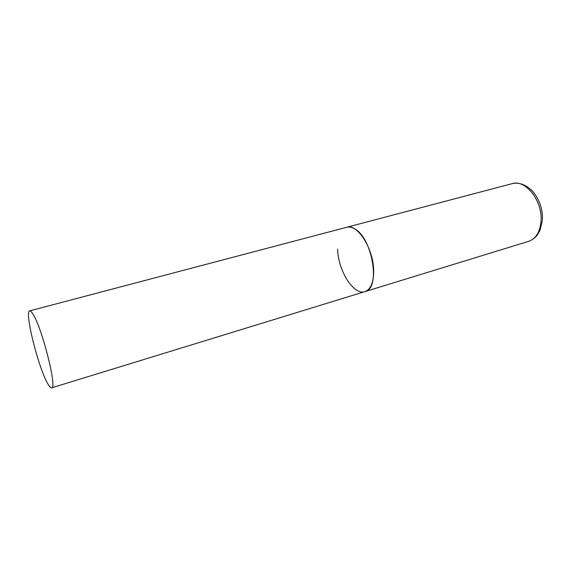 <?xml version="1.0" encoding="UTF-8"?>
<svg xmlns="http://www.w3.org/2000/svg" width="571" height="571" viewBox="0 0 571 571"><rect width="100%" height="100%" fill="white"/><g stroke="black" fill="none" stroke-linecap="round" stroke-linejoin="round"><path stroke-width="0.86" d="M29.671 310.867C24.175 311.095 38.328 367.638 47.686 383.576C49.399 386.638 50.712 388.066 51.626 387.845C57.478 388.908 41.983 327.383 32.854 313.893C31.484 311.687 30.42 310.674 29.671 310.867L512.194 183.641C525.556 179.066 542.942 201.128 541.023 221.348C539.959 232.097 535.841 238.764 528.653 241.333L364.948 291.61C381.078 288.926 372.378 236.915 354.034 228.564C351.372 227.13 348.888 226.708 346.604 227.301C357.303 223.268 373.655 248.828 373.67 270.832C373.634 282.509 370.729 289.433 364.948 291.61C353.735 295.707 338.061 270.618 337.611 249.177M528.653 241.333C533.143 239.82 537.29 235.352 537.125 235.259L539.909 230.57L542.371 220.627M512.194 183.641C521.366 181.292 530.944 188.109 535.148 194.511C540.294 202.113 542.721 210.506 542.436 219.699M364.948 291.61L51.626 387.845"/></g></svg>
